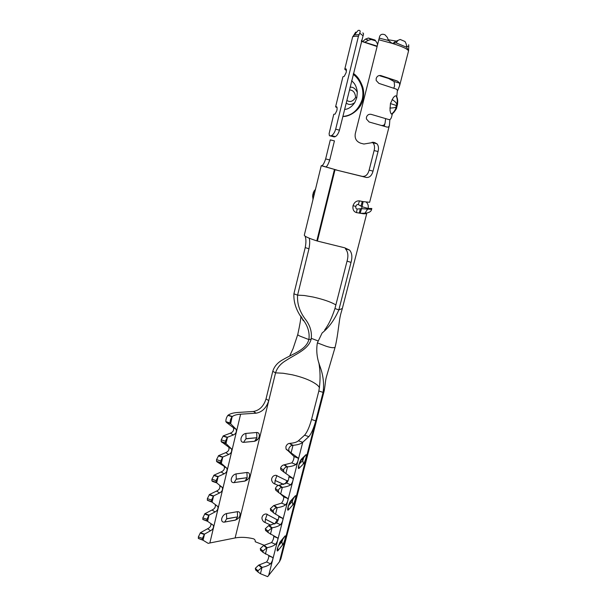 <?xml version="1.0" encoding="UTF-8"?>
<svg xmlns="http://www.w3.org/2000/svg" width="607" height="607" viewBox="0 0 607 607"><rect width="100%" height="100%" fill="white"/><g stroke="black" fill="none" stroke-linecap="round" stroke-linejoin="round"><path stroke-width="0.91" d="M287.9 481.207L275.935 475.281C273.825 475.387 272.452 476.434 271.799 478.437C271.382 479.545 271.655 480.865 272.619 482.39L273.795 483.513L278.287 485.448M278.059 520.252L266.223 513.954C264.136 514.03 262.778 515.055 262.133 517.02C261.723 518.105 261.996 519.402 262.952 520.912L264.113 522.035L270.934 525.214M259.204 436.57L259.242 436.403C259.599 433.853 258.749 432.548 256.685 432.488L245.843 433.428C243.528 433.899 241.935 435.5 241.055 438.239C240.63 440.841 241.457 442.215 243.528 442.366L246.047 438.664L256.936 437.723L246.01 438.815M249.477 476.32L249.507 476.169C249.856 473.672 248.999 472.443 246.935 472.481L236.077 473.892C233.771 474.446 232.178 476.07 231.313 478.764C230.903 481.161 231.639 482.466 233.536 482.664L234.196 482.512L236.275 479.098L247.178 477.686L236.237 479.242M239.932 515.305L239.962 515.161C240.304 512.725 239.439 511.564 237.367 511.693L226.51 513.552C224.195 514.197 222.617 515.851 221.76 518.499C221.365 520.715 222.033 521.937 223.763 522.179L224.787 521.937L226.692 518.735L237.603 516.876L226.661 518.879M292.324 445.356L289.425 443.376L293.006 445.303L292.324 445.356C290.632 445.675 289.448 446.843 288.773 448.861L288.94 451.062L291.087 452.875L288.196 450.872L293.963 456.449L298.287 458.232C298.356 460.425 297.559 462.526 295.92 464.552C293.955 465.736 291.163 466.502 287.536 466.866L286.861 466.927C285.336 467.215 284.19 468.255 283.439 470.046L284.167 472.322L293.12 478.513C293.173 480.645 292.384 482.747 290.745 484.803C288.765 486.086 285.958 486.943 282.331 487.375L281.656 487.451C280.13 487.77 278.992 488.817 278.241 490.6L278.977 492.823L287.999 498.59C288.044 500.676 287.255 502.763 285.616 504.849C283.621 506.23 280.813 507.171 277.187 507.68L276.504 507.771C274.979 508.12 273.848 509.174 273.097 510.942L273.84 513.12L282.93 518.461C282.968 520.495 282.179 522.581 280.548 524.698C278.537 526.17 275.715 527.202 272.088 527.787L268.006 531.087L268.188 532.582L277.915 538.136C277.945 540.124 277.149 542.203 275.525 544.358C273.499 545.921 270.669 547.028 267.042 547.681L262.968 551.019L263.135 552.461L272.938 557.613C272.968 559.563 272.171 561.627 270.547 563.82C268.506 565.474 265.676 566.665 262.042 567.386L257.975 570.762L258.134 572.143L260.433 573.721L267.657 576.65L279.44 561.771L280.866 558.895L324.199 390.817M289.425 443.376C287.726 443.687 286.55 444.855 285.874 446.866L286.049 449.059L288.196 450.872M379.178 38.089L388.541 40.51L387.304 37.376L384.914 34.713L383.389 34.326C381.53 34.06 380.278 34.789 379.61 36.519L355.262 133.775C354.564 138.525 356.43 141.689 360.854 143.252L363.912 144.026L373.768 142.372L376.932 143.745C378.51 145.597 378.882 148.184 378.04 151.522L373.024 171.136C371.788 175.628 369.549 177.73 366.302 177.449L335.026 169.725L317.393 241.062L344.723 247.808L349.594 250.092C352.022 253.005 352.492 257.11 351.021 262.399L347.052 261.116C348.555 255.835 348.008 251.723 345.398 248.771L349.594 250.092M360.148 213.285L361.575 208.664L371.605 209.339L371.825 208.505L368.085 208.444L362.068 206.729L363.13 201.615L359.481 200.894C356.476 200.621 354.329 202.23 353.016 205.72C352.515 209.4 353.669 211.699 356.491 212.617L363.487 213.785L366.696 213.725L342.34 308.477L338.843 309.927L351.021 262.399M363.13 201.615L369.633 202.298L389.413 125.353C389.026 127.091 387.82 127.546 385.802 126.726L369.132 121.999L366.393 118.942L366.446 117.219C367.273 114.951 368.813 113.987 371.067 114.328L388.495 119.458C390.089 120.11 391.219 118.889 391.864 115.816L392.395 113.759M392.334 113.805L391.469 114.033C390.855 113.699 390.369 112.462 390.005 110.315L390.438 103.585L393.237 97.727C394.55 96.194 395.514 95.595 396.136 95.929L396.621 96.505M393.852 88.083L394.573 85.913L394.133 81.55L388.48 78.447L397.471 81.08L380.847 75.572C378.578 75.2 377.023 76.171 376.188 78.485L376.181 80.496L378.882 83.371L396.28 89.1L397.426 90.215L396.758 96.794M397.471 81.08L399.694 83.174L399.596 85.754L397.593 90.693M363.912 144.026L360.854 143.252M253.423 411.478L256.146 413.185L240.622 414.202L209.855 542.984L208.201 543.371L203.064 540.238L198.413 538.485L198.345 536.922L202.419 538.371L204.513 534.122L210.561 530.738C212.898 529.494 213.839 527.703 213.398 525.374L207.556 521.292L202.89 519.493L202.829 517.87L206.926 519.304L209.02 515.123L215.037 511.944C217.397 510.715 218.338 508.916 217.875 506.534L212.086 502.164L207.412 500.312L207.359 498.635L211.486 500.062L213.565 495.934L219.559 492.967C221.942 491.761 222.883 489.94 222.39 487.512L216.669 482.853L212.541 481.45L211.889 480.82L211.934 479.219L216.084 480.63L218.156 476.563L224.127 473.817C226.532 472.618 227.473 470.789 226.942 468.316L221.289 463.353L217.139 461.965L216.509 461.282L216.555 459.613L220.728 461.009L222.792 457.003L228.74 454.476C231.168 453.3 232.102 451.449 231.54 448.922L225.432 443.042L225.425 441.19L227.473 437.252L233.392 434.953C235.85 433.793 236.776 431.926 236.184 429.346L230.668 423.785L226.464 422.426L225.88 421.63C225.796 419.414 226.464 417.328 227.898 415.363L228.186 415.15C230.182 413.655 233.429 412.76 237.906 412.464L253.423 411.478C259.5 410.385 263.696 406.204 266.018 398.951L272.771 371.302C274.326 366.347 277.687 362.485 282.839 359.716C292.65 353.813 306.14 350.072 308.857 339.563C309.828 333.167 308.121 326.839 303.735 320.579C296.724 311.861 293.447 302.939 293.902 293.826L305.215 247.588C306.125 242.929 306.148 239.31 305.283 236.73M343.023 116.43C352.075 115.603 358.471 109.966 362.212 99.518C363.168 95.542 363.13 91.589 362.098 87.643C360.232 81.702 357.265 77.271 353.191 74.35M389.884 119.526L389.413 125.353M293.902 293.826L297.582 295.139L308.963 248.802L305.215 247.588M324.669 329.973C328.508 324.935 331.938 317.787 334.95 308.531L347.052 261.116M353.403 73.47C357.409 76.095 360.558 80.761 362.865 87.461C363.904 91.429 363.934 95.405 362.971 99.396C360.824 109.988 349.359 117.06 342.841 116.43M381.689 125.452C383.541 125.702 384.679 124.86 385.104 122.925L385.62 118.729M336.824 170.097L321.695 165.703C322.878 165.476 324.199 163.215 325.656 158.92L329.745 159.967C328.243 164.269 326.991 166.561 325.982 166.826M325.656 158.92L330.307 139.883L334.427 140.892L329.745 159.967M337.075 107.682L335.595 106.84L336.566 106.733C337.173 107.014 337.272 108.312 336.847 110.626L335.087 114.101L333.774 114.283L329.108 133.661L329.411 135.702L334.267 136.916L330.329 135.892L331.543 135.611C333.296 134.595 334.677 132.447 335.679 129.162L358.433 36.299L359.716 33.188C360.391 31.488 360.27 30.54 359.374 30.35L358.183 30.388L354.412 34.827L359.003 34.69M335.679 129.162L339.457 130.171C338.448 133.441 337.09 135.589 335.383 136.613L334.267 136.916M339.457 130.171L363.069 35.767L359.716 33.188M309.236 238.194C309.927 240.767 309.836 244.302 308.963 248.802M388.495 119.458L371.067 114.328M388.48 78.447L380.012 75.852L380.847 75.572M378.04 151.522L374.109 150.566C374.951 147.243 374.557 144.656 372.91 142.797L372.137 142.228M374.109 150.566L369.117 170.119L373.024 171.136M335.026 169.725L362.227 176.364C365.611 176.713 367.903 174.634 369.117 170.119M344.571 109.397C348.152 109.306 351.559 107.052 354.769 102.651C351.726 104.73 349.101 105.003 346.878 103.486M347.09 100.565C350.186 102.462 353.024 101.422 355.626 97.446C355.194 92.666 353.221 90.177 349.7 89.957M388.541 40.51L392.084 43.34L396.052 42.824L406.827 47.331L406.159 43.871L405.028 41.519L400.18 39.455L395.278 41.564L392.881 43.514M264.386 545.336L255.221 541.74C255.426 540.253 254.773 539.244 253.271 538.72C246.586 537.187 240.531 536.929 235.121 537.946L209.855 542.984M346.407 70.647L344.761 69.221L352.584 37.126L355.702 32.133M375.005 40.039L376.985 42.839L375.005 40.039L368.426 38.021L371.173 39.501L368.502 40.252L365.482 39.106L368.426 38.021M375.035 40.677L371.173 39.501M408.686 44.751L408.761 46.39L406.561 46.322M391.788 114.207L393.776 112.492C395.954 109.632 396.895 108.069 396.614 107.78L393.799 112.47L391.591 113.964C393.92 112.174 395.468 109.829 396.234 106.923L396.69 107.204L397.099 106.005L397.357 104.579L396.895 104.29L396.136 105.413L396.234 106.923C395.316 107.606 393.192 107.985 389.861 108.054M313.796 191.971L312.734 196.342L313.796 191.971L315.564 188.974M313.189 192.958L314.031 191.205M358.289 204.559C357.083 204.339 356.279 204.954 355.884 206.395C355.535 207.852 355.96 208.732 357.144 209.043L361.575 208.664L362.068 206.729L358.289 204.559L359.481 200.894M396.052 42.824L397.828 40.631M406.827 47.331L407.805 49.857L408.655 48.894L408.761 46.39M365.482 39.106L363.123 41.147M362.743 32.953C363.623 33.135 363.73 34.075 363.069 35.767M358.433 36.299C355.497 36.124 353.653 36.268 352.902 36.746L354.412 34.827M361.605 40.145L362.28 41.466L364.739 42.247L368.502 40.252M376.985 42.839L377.554 44.501M392.039 99.518C394.671 101.119 396.295 102.712 396.895 104.29C397.577 100.952 397.327 98.159 396.136 95.929M396.432 96.126C397.706 98.41 398.01 101.225 397.357 104.579L397.562 104.078M356.491 212.617L357.144 209.043M312.628 196.585L313.242 192.889L314.221 190.75M312.734 196.342L312.984 199.582M336.832 170.066L321.24 165.711L304.304 235.167C304.38 236.29 308.546 238.194 316.801 240.873L317.431 240.911M334.419 169.565L316.801 240.873M321.24 165.711L321.695 165.703M330.329 135.892L329.411 135.702M344.761 69.221L345.823 68.803C346.46 68.993 346.567 70.26 346.134 72.605L344.268 76.3L342.917 76.793L335.595 106.84M354.769 102.651L356.787 97.742L357.318 92.37C356.992 88.827 355.945 85.822 354.185 83.364L351.65 80.617M350.011 87.279C352.879 86.748 355.315 88.447 357.318 92.37M323.083 392.38L324.221 390.726L323.083 392.38L315.739 420.871C313.614 428.504 311.308 433.762 308.819 436.638L304.577 435.189C307.096 432.328 309.418 427.085 311.543 419.467L318.842 391.007L323.083 392.38C324.328 383.548 323.159 374.511 319.586 365.27C316.846 357.591 316.11 350.118 317.378 342.856L322.12 332.977C328.888 327.59 334.465 319.904 338.843 309.927L334.95 308.531M335.876 304.904C330.929 301.975 323.349 299.35 313.121 297.028L304.297 295.503L297.582 295.139C296.975 303.917 299.828 312.294 306.156 320.268C310.465 326.391 312.127 332.712 311.141 339.237C308.477 349.549 295.397 354.2 285.692 360.672C280.51 363.79 277.133 367.85 275.555 372.85L235.121 537.946M216.555 459.613L218.634 455.614L225.675 452.67C228.369 451.555 229.431 449.749 228.854 447.26L221.176 441.547L221.221 439.809L225.425 441.19M218.634 455.614L222.792 457.003L221.289 463.353L220.675 462.671L220.728 461.009M211.934 479.219L214.021 475.16L221.092 471.958C223.763 470.812 224.825 469.021 224.287 466.586L223.846 466.108M214.021 475.16L218.156 476.563L216.669 482.853L216.031 482.231L216.084 480.63M207.359 498.635L209.461 494.523L216.555 491.063C219.195 489.895 220.265 488.111 219.764 485.729L222.01 487.095M209.461 494.523L213.565 495.934L212.086 502.164L211.433 501.602L211.486 500.062M202.829 517.87L204.931 513.697L212.063 509.986C214.681 508.795 215.751 507.027 215.28 504.683L215.189 504.546M204.931 513.697L209.02 515.123L207.556 521.292L206.881 520.791L206.926 519.304M198.345 536.922L200.454 532.688L207.609 528.735C210.105 527.597 211.198 525.882 210.895 523.598M200.454 532.688L204.513 534.122L203.064 540.238L202.366 539.79L202.419 538.371M221.221 439.809L223.293 435.879L230.296 433.193C233.02 432.108 234.074 430.295 233.46 427.745L226.464 422.426M223.293 435.879L227.473 437.252L225.956 443.671L221.783 442.291M230.152 423.094L230.099 422.996C230.023 420.78 230.698 418.693 232.117 416.721L230.668 423.785L230.152 423.094L225.941 421.728M280.267 493.703L283.765 496.86C283.81 498.962 283.082 501.041 281.565 503.104L273.711 505.57L270.312 508.727L273.097 510.942M270.312 508.727L271.056 510.897M282.794 518.257L278.727 516.724C278.765 518.78 278.029 520.844 276.526 522.931L268.651 525.616L265.259 528.796L268.006 531.087M265.259 528.796L266.01 530.92M277.763 537.931L273.734 536.383C273.765 538.394 273.029 540.45 271.534 542.552L263.635 545.465L260.251 548.667L262.968 551.019M260.251 548.667L261.01 550.739M293.963 456.449L293.993 456.532C294.069 458.733 293.34 460.842 291.808 462.868L283.993 464.871C282.467 465.152 281.329 466.184 280.578 467.967L283.439 470.046M280.578 467.967L280.813 469.666L284.167 472.322M269.136 555.883L268.795 555.853C268.81 557.818 268.074 559.866 266.587 561.991L258.673 565.117L255.297 568.342L257.975 570.762M255.297 568.342L256.055 570.368M292.999 478.316L288.856 476.798C288.917 478.946 288.181 481.048 286.663 483.089L278.825 485.327C277.3 485.638 276.17 486.677 275.419 488.453L278.241 490.6M275.419 488.453L275.639 490.077L278.848 492.725M304.577 435.189L298.394 440.796L302.734 442.283L268.635 575.58M308.819 436.638L302.734 442.283C300.92 443.922 297.68 444.931 293.006 445.303L291.087 452.875L298.181 458.042M233.536 482.664L244.826 481.123L248.172 478.946M223.763 522.179L235.304 520.169L238.263 518.355M243.528 442.366L254.538 441.304L258.225 438.755M256.146 413.185C262.224 412.07 266.427 407.874 268.764 400.59L266.018 398.951M283.704 496.738L287.87 498.385M290.1 443.322C294.069 443.019 296.831 442.177 298.394 440.796M233.392 434.953L230.296 433.193M240.622 414.202C236.813 414.46 234.067 415.226 232.39 416.501L228.186 415.15M210.561 530.738L207.609 528.735M215.037 511.944L212.063 509.986M219.559 492.967L216.555 491.063M224.127 473.817L221.092 471.958M223.74 466.032L217.139 461.965M228.74 454.476L225.675 452.67M318.842 391.007C320.435 381.803 320.466 372.486 318.91 363.047L318.887 362.766M324.221 390.726L324.237 389.557L324.221 390.726C325.731 381.894 325.147 380.855 326.915 375.118L335.117 347.212C336.824 340.277 338.031 331.293 338.22 329.609L339.632 319.479C340.656 313.151 341.802 310.837 342.34 308.477L342.265 308.675M388.07 39.721L396.477 41.139M283.735 484.401L275.153 480.448L276.921 475.493M274.774 484.022L275.153 480.448L283.56 484.454M285.055 483.923L287.217 480.562M277.323 519.478L274.819 523.932L265.434 519.129L267.194 514.182M265.084 522.544L265.434 519.129L274.683 523.993M302.605 458.634L300.829 460.447M299.152 464.135L302.81 460.493L303.773 457.481M288.545 505.616L292.278 501.458L293.272 498.62M256.685 432.488L256.898 437.662M246.935 472.481L247.132 477.626M278.165 546.224L281.967 541.603L282.945 538.963M237.367 511.693L237.565 516.815M289.41 451.608L286.519 449.605M378.745 39.743L392.084 43.34C398.291 45.259 402.873 47.012 405.833 48.583L407.805 49.857L408.511 51.071L408.632 49.577M377.053 46.511L361.324 41.284M363.327 213.763L364.928 213.216L368.085 208.444C368.631 205.879 368.032 203.785 366.302 202.154M362.045 41.17L361.423 40.897M377.152 46.124L364.739 42.247M390.438 103.585L396.136 105.413M397.099 106.005L397.524 104.245M359.261 213.133L360.368 208.755M371.605 209.339C371.18 211.57 369.033 212.86 365.148 213.201L360.323 213.315M312.78 195.181L312.613 196.941M313.379 194.308L314.251 194.688M362.242 201.448L361.036 206.152M353.016 205.72L355.884 206.395M373.768 142.372L373.351 142.288M373.032 142.243L375.149 142.744M366.302 177.449L362.227 176.364M355.626 97.446L356.787 97.742M311.338 338.349L317.947 340.891M300.951 316.072C300.86 319.047 299.797 325.17 297.787 334.434C297.741 334.965 298.667 335.603 300.548 336.346L308.857 339.563L311.141 339.237M317.378 342.856L325.891 346.142C330.8 347.765 333.873 348.122 335.117 347.219M272.771 371.302L275.555 372.85L283.15 373.252L292.104 374.762C303.97 377.524 312.537 381.105 317.81 385.491L319.54 387.63M218.345 455.872L222.511 457.261M216.585 461.403L220.751 462.792M213.732 475.433L217.867 476.836M211.98 480.949L216.115 482.36M209.165 494.811L213.277 496.223M207.412 500.312L211.524 501.739M204.635 514L208.725 515.426M202.89 519.493L206.979 520.927M200.151 533.007L204.218 534.448M198.413 538.485L202.48 539.934M221.244 441.661L225.432 443.042M223.004 436.114L227.193 437.488M227.898 415.363L232.117 416.721M276.504 507.771L273.711 505.57M274.387 505.479L277.187 507.68L275.532 514.212M271.412 527.893L268.651 525.616M269.326 525.518L272.088 527.787L270.449 534.251M266.359 547.802L263.635 545.465M264.311 545.344L267.042 547.681L265.418 554.085M286.861 466.927L283.993 464.871M284.668 464.81L287.536 466.866L285.844 473.528M261.367 567.522L258.673 565.117M259.348 564.988L262.042 567.386L260.433 573.721M281.656 487.451L278.825 485.327M279.501 485.251L282.331 487.375L280.662 493.969M282.513 545.003L277.938 550.632C277.058 551.543 276.913 550.708 277.505 548.136L280.206 541.801L284.759 536.3C286.732 533.773 284.402 542.817 282.513 545.003L281.648 540.541M303.363 463.983L299.046 468.369C298.219 469.006 298.113 467.967 298.743 465.25C299.555 462.352 300.442 460.326 301.406 459.165L305.693 454.924C307.559 452.928 305.131 462.344 303.363 463.983L302.552 458.854L300.442 460.941M292.832 504.903L288.386 509.926C287.528 510.699 287.407 509.766 288.014 507.126C288.811 504.265 289.706 502.194 290.7 500.904L295.116 496.025C297.043 493.757 294.661 502.991 292.832 504.903L291.982 500.047M311.543 419.467L315.739 420.871L279.44 561.771M281.565 503.104L285.616 504.849M276.526 522.931L280.548 524.698M271.534 542.552L275.525 544.358M266.587 561.991L270.547 563.82M291.808 462.868L295.92 464.552M286.663 483.089L290.745 484.803M235.873 428.99L232.967 427.229M231.206 448.543L228.331 446.722M224.438 522.126L235.645 519.987L237.527 516.952M235.304 520.169L235.645 519.987C238.331 518.712 239.757 517.172 239.924 515.358L239.962 515.161M226.51 513.552L226.692 518.735M233.968 482.633L245.053 481.002L247.102 477.77M244.826 481.123L245.053 481.002C247.481 480.107 248.953 478.559 249.462 476.374L249.507 476.169M236.077 473.892L236.275 479.098M243.688 442.351L254.621 441.259L256.86 437.806M254.538 441.304L254.621 441.259C257.027 440.545 258.552 438.998 259.197 436.615L259.242 436.403M245.843 433.428L246.047 438.664M300.184 461.168L301.406 459.165M305.693 454.924L303.955 457.299M299.046 468.369L298.803 465.463M289.843 502.528L290.7 500.904M295.116 496.025L293.72 498.119M288.386 509.926L288.143 507.05M279.425 543.311L280.206 541.801M284.759 536.3L283.613 538.159M277.938 550.632L277.695 547.802M288.94 451.062L286.049 449.059M399.596 85.754L408.511 51.071M384.254 126.233L385.104 122.925M396.614 107.78L397.099 106.028M397.555 104.085L397.722 100.891M312.62 196.903L312.795 194.574M352.584 37.126L352.766 36.549M331.543 135.611L335.383 136.613M376.932 143.745L372.91 142.797M399.694 83.174L394.133 81.55M362.098 87.643L362.865 87.461M303.735 320.579C303.5 321.323 302.787 320.155 301.588 317.089M216.509 461.282L220.675 462.671M211.889 480.82L216.031 482.231M207.313 500.176L211.433 501.602M202.784 519.349L206.881 520.791M198.299 538.348L202.366 539.79M221.176 441.547L225.364 442.928M225.88 421.63L230.099 422.996M273.294 512.505L270.51 510.282M268.188 532.582L265.441 530.29M263.135 552.461L260.418 550.101M283.666 471.745L280.813 469.666M258.134 572.143L255.456 569.715M278.454 492.231L275.639 490.077M283.765 496.86L287.999 498.59M278.727 516.724L282.93 518.461M273.734 536.383L277.915 538.136M268.795 555.853L272.938 557.613M293.993 456.532L298.287 458.232M288.856 476.798L293.12 478.513M236.184 429.346L233.46 427.745M213.398 525.374L211.623 524.053M217.875 506.534L215.28 504.683M222.39 487.512L219.764 485.729M226.942 468.316L224.287 466.586M231.54 448.922L228.854 447.26M303.857 457.397L300.92 460.303L298.636 465.69M293.629 498.226L290.267 501.951L287.953 507.376M283.53 538.265L279.819 542.757L277.482 548.22M289.729 358.153L285.692 360.672M319.586 365.27L318.91 363.047M297.787 334.434L293.037 348.722L289.645 356.059"/></g></svg>
